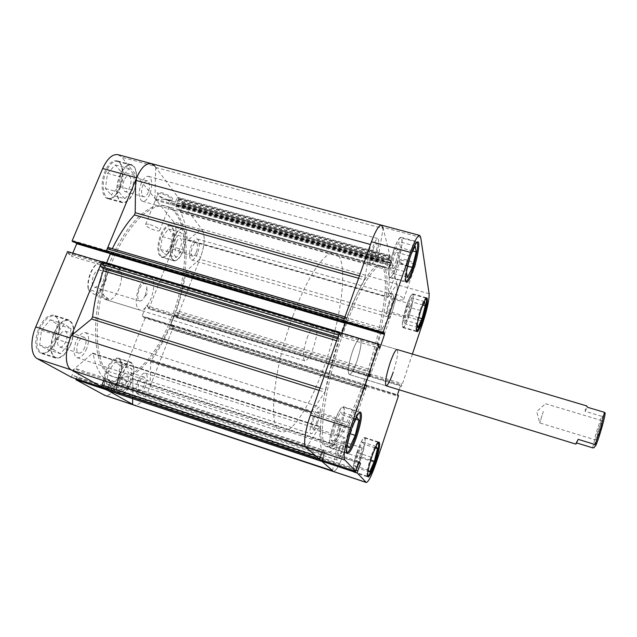<?xml version="1.0" encoding="UTF-8"?>
<svg xmlns="http://www.w3.org/2000/svg" width="637" height="637" viewBox="0 0 637 637"><rect width="100%" height="100%" fill="white"/><g stroke="black" fill="none" stroke-linecap="round" stroke-linejoin="round"><path stroke-width="0.48" stroke-dasharray="3.19 2.39" d="M56.948 339.768C61.248 327.474 60.507 319.559 54.726 316.016C49.328 315.14 44.335 319.535 39.757 329.186C35.417 341.647 36.118 349.609 41.859 353.065C47.433 353.885 52.465 349.45 56.948 339.768M53.962 333.74C58.508 324.034 63.421 319.599 68.685 320.427C74.298 323.922 74.951 331.837 70.651 344.179C66.192 353.917 61.248 358.4 55.809 357.636C50.235 354.228 49.614 346.257 53.962 333.74M119.414 378.219C122.957 367.915 122.726 361.426 118.713 358.75C114.716 358.225 110.838 362.182 107.064 370.615C103.489 381.045 103.696 387.567 107.701 390.186C111.801 390.656 115.703 386.667 119.414 378.219M119.278 374.604C123.029 366.124 126.851 362.135 130.736 362.62C134.63 365.264 134.805 371.753 131.254 382.096C127.567 390.577 123.729 394.606 119.732 394.176C115.854 391.588 115.703 385.067 119.278 374.604M171.584 247.307C175.263 236.136 174.968 229.009 170.692 225.928C167.467 225.482 164.362 228.683 161.368 235.523C157.665 246.845 157.936 254.004 162.204 256.99C165.509 257.412 168.63 254.179 171.584 247.307M173.383 238.955C176.353 232.083 179.403 228.858 182.54 229.28C186.689 232.33 186.912 239.456 183.225 250.667C180.295 257.563 177.221 260.82 174.005 260.429C169.872 257.475 169.665 250.317 173.383 238.955M120.162 187.963C124.836 177.261 123.538 162.73 117.534 161.456C113.37 160.795 109.556 164.219 106.108 171.735C101.283 182.668 102.796 197.207 108.632 198.362C112.908 198.999 116.754 195.535 120.162 187.963M120.035 175.541C123.467 167.985 127.217 164.529 131.278 165.158C137.114 166.384 138.261 180.932 133.611 191.673C130.219 199.285 126.445 202.789 122.272 202.184C116.587 201.077 115.233 186.53 120.035 175.541M167.857 199.771L172.388 200.201C173.766 198.226 170.493 195.798 162.57 192.923C158.788 191.992 157.084 192.263 157.458 193.728C159.051 196.045 162.515 198.059 167.857 199.771M162.539 194.062C168.463 196.085 171.584 198.115 171.902 200.161L171.337 200.575L167.276 200.185C162.483 198.656 159.377 196.849 157.96 194.779L157.928 194.102C158.406 193.401 159.943 193.393 162.539 194.062M150.125 224.654C156.097 226.692 159.282 228.643 159.68 230.498C159.234 231.112 157.697 231.064 155.094 230.347C149.162 228.325 145.984 226.382 145.562 224.511C146 223.898 147.521 223.945 150.125 224.654M118.848 378.075C115.042 386.731 111.037 390.815 106.825 390.338C102.716 387.646 102.493 380.966 106.164 370.272C110.026 361.633 114.015 357.58 118.108 358.121C122.232 360.868 122.479 367.517 118.848 378.075M131.405 382.184C127.623 390.879 123.682 395.004 119.589 394.566C115.608 391.922 115.456 385.234 119.119 374.5C122.965 365.813 126.882 361.728 130.872 362.23C134.861 364.937 135.036 371.586 131.405 382.184M56.319 339.625C51.724 349.546 46.565 354.092 40.84 353.256C34.939 349.705 34.223 341.543 38.666 328.772C43.364 318.882 48.492 314.383 54.034 315.283C59.966 318.922 60.73 327.036 56.319 339.625M70.85 344.306C66.28 354.283 61.208 358.886 55.642 358.098C49.925 354.602 49.288 346.44 53.739 333.605C58.405 323.66 63.437 319.113 68.836 319.957C74.585 323.54 75.254 331.662 70.85 344.306M119.509 187.931C116.022 195.694 112.08 199.246 107.677 198.585C101.689 197.406 100.128 182.5 105.073 171.297C108.616 163.59 112.526 160.086 116.802 160.771C122.965 162.077 124.303 176.967 119.509 187.931M133.77 191.872C130.298 199.668 126.429 203.259 122.153 202.638C116.324 201.507 114.939 186.593 119.86 175.334C123.379 167.587 127.217 164.043 131.381 164.688C137.369 165.954 138.54 180.86 133.77 191.872M170.995 247.244C167.969 254.29 164.768 257.595 161.376 257.165C156.997 254.107 156.71 246.766 160.508 235.164C163.574 228.15 166.759 224.877 170.071 225.339C174.466 228.5 174.777 235.801 170.995 247.244M183.345 250.803C180.343 257.881 177.19 261.218 173.893 260.82C169.657 257.794 169.45 250.452 173.256 238.803C176.298 231.764 179.427 228.46 182.644 228.89C186.896 232.011 187.127 239.321 183.345 250.803M171.305 318.189C190.352 271.306 189.675 212.44 165.556 206.038C150.109 200.862 125.608 223.595 110.082 261.911C88.201 313.308 92.238 372.557 113.88 376.937C132.106 383.068 157.14 355.088 171.305 318.189C157.14 355.088 132.106 383.068 113.88 376.937C92.238 372.557 88.201 313.308 110.082 261.911C125.608 223.595 150.109 200.862 165.556 206.038C189.675 212.44 190.352 271.306 171.305 318.189M172.762 318.635C191.801 271.736 191.196 212.862 167.157 206.484C151.773 201.324 127.328 224.089 111.809 262.42C89.936 313.85 93.902 373.099 115.464 377.454C133.619 383.57 158.605 355.55 172.762 318.635M138.93 287.43C134.925 299.438 135.211 306.986 139.79 310.092C143.747 310.577 147.489 306.739 151.017 298.586C154.99 286.746 154.68 279.237 150.085 276.036C146.231 275.502 142.513 279.301 138.93 287.43M105.822 277.453C101.824 289.341 102.302 296.89 107.271 300.099C111.507 300.672 115.416 296.93 119 288.872C122.965 277.143 122.463 269.634 117.471 266.338C113.346 265.717 109.468 269.427 105.822 277.453M176.282 242.402C174.705 247.212 174.793 250.253 176.553 251.519C177.906 251.687 179.212 250.309 180.462 247.379C182.031 242.593 181.943 239.56 180.183 238.278C178.838 238.103 177.54 239.48 176.282 242.402M196.411 251.965C195.169 254.911 193.895 256.305 192.589 256.154C190.909 254.904 190.861 251.862 192.438 247.037C193.688 244.09 194.954 242.705 196.252 242.864C197.932 244.13 197.98 247.164 196.411 251.965M124.048 180.311C122.137 186.155 122.463 189.922 125.011 191.618C126.771 191.872 128.371 190.391 129.813 187.167C131.716 181.362 131.389 177.596 128.833 175.884C127.097 175.613 125.505 177.094 124.048 180.311M148.278 192.247C146.844 195.495 145.276 197 143.58 196.761C141.143 195.089 140.881 191.323 142.792 185.447C144.233 182.206 145.793 180.709 147.465 180.956C149.91 182.652 150.181 186.41 148.278 192.247M58.899 336.83C57.059 342.133 57.322 345.509 59.695 346.966C61.988 347.3 64.082 345.397 65.985 341.265C67.817 336.002 67.546 332.633 65.165 331.152C62.912 330.81 60.818 332.705 58.899 336.83M84.809 347.324C82.914 351.489 80.867 353.416 78.662 353.113C76.384 351.68 76.169 348.304 78.009 342.969C79.912 338.812 81.958 336.893 84.132 337.212C86.417 338.661 86.64 342.029 84.809 347.324M122.806 376.809C121.293 381.237 121.356 384.007 123.005 385.114C124.693 385.305 126.325 383.593 127.894 379.994C129.407 375.583 129.335 372.82 127.687 371.705C126.022 371.506 124.39 373.202 122.806 376.809M144.113 385.297C142.553 388.92 140.96 390.648 139.336 390.481C137.759 389.398 137.727 386.627 139.24 382.176C140.817 378.553 142.409 376.825 144.01 377.008C145.594 378.099 145.626 380.862 144.113 385.297M176.648 317.632L369.794 376.809L370.129 376.196L177.182 317.122L176.704 317.664L176.202 317.218L176.537 316.366L174.745 314.678L170.899 324.496L172.723 326.128L173.049 325.276L173.463 326.646L171.886 329.257L170.246 327.864L169.323 328.796C164.028 340.644 158.048 351.027 151.383 359.945L150.698 361.92L150.069 386.396L149.257 388.586C144.336 400.108 139.264 405.626 134.033 405.132C139.264 405.626 144.336 400.108 149.257 388.586L173.614 326.271L145.347 317.545L120.775 379.262C115.783 390.664 110.496 396.055 104.922 395.434M145.347 317.545L144.718 317.011L144.384 317.863L142.131 315.96L146.311 305.497L148.525 307.464L148.19 308.308L148.803 308.857L177.038 317.505L200.615 257.173C204.835 245.078 205.353 235.977 202.16 229.869L173.638 221.843L121.858 157.291L154.879 166.146L202.16 229.869M71.376 377.239L74.569 368.154L79.8 371.148L77.021 377.972L76.591 377.733L76.145 378.816M72.785 253.112L71.463 256.241L68.111 253.407L68.541 252.371L67.594 251.567M73 241.821L73.43 240.794L75.381 242.522M118.108 154.695L121.858 157.291M173.638 221.843C177.182 228.014 176.831 237.091 172.595 249.091L148.803 308.857M173.614 326.271L173.033 325.754L172.699 326.614L170.628 324.759L174.769 314.192L176.807 316.111L176.473 316.971L177.038 317.505M106.355 251.121L107.167 251.886L107.597 250.843L110.647 253.725L105.431 266.377L102.326 263.599L102.756 262.555L101.936 261.815M102.883 387.638L106.053 378.497L110.918 381.38L107.032 389.868M176.345 257.396L172.301 252.793L174.355 240.109L180.446 232.306L184.364 237.163L182.309 249.577L176.345 257.396L164.577 253.98L170.628 246.208L172.627 233.827L168.566 228.938L162.379 236.685L160.381 249.346L164.577 253.98M124.82 198.728L119.238 192.374L121.38 177.142L129.112 168.654L134.503 175.334L132.353 190.184L124.82 198.728L111.204 194.93L118.856 186.458L120.934 171.648L115.353 164.927L107.502 173.352L105.439 188.544L111.204 194.93M60.595 353.766L53.747 349.745L55.618 334.783L64.369 324.217L71.01 328.628L69.107 343.216L60.595 353.766L46.724 349.251L55.355 338.788L57.179 324.225L50.339 319.758L41.469 330.237L39.677 345.166L46.724 349.251M123.498 390.704L118.586 387.814L120.465 375.344L127.257 366.012L132.026 369.181L130.147 381.396L123.498 390.704L111.531 386.747L118.267 377.51L120.09 365.32L115.178 362.103L108.282 371.363L106.467 383.816L111.531 386.747M103.25 385.481L71.734 375.058M106.053 378.497L74.569 368.154M103.656 385.711L72.172 375.304M108.163 388.275L77.021 377.972M107.764 388.044L76.591 377.733M110.918 381.38L79.8 371.148M110.647 253.725L109.691 253.438M105.431 266.377L71.463 256.241M107.597 250.843L73.43 240.794M107.167 251.886L106.379 251.655M102.326 263.599L68.111 253.407M102.756 262.555L68.541 252.371M172.699 326.614L144.384 317.863M170.628 324.759L142.131 315.96M173.033 325.754L144.718 317.011M176.807 316.111L148.525 307.464M176.473 316.971L148.19 308.308M174.769 314.192L146.311 305.497M105.439 188.544L119.238 192.374M107.502 173.352L121.38 177.142M115.353 164.927L129.112 168.654M120.934 171.648L134.503 175.334M118.856 186.458L132.353 190.184M160.381 249.346L172.301 252.793M162.379 236.685L174.355 240.109M168.566 228.938L180.446 232.306M172.627 233.827L184.364 237.163M170.628 246.208L182.309 249.577M106.467 383.816L118.586 387.814M108.282 371.363L120.465 375.344M115.178 362.103L127.257 366.012M120.09 365.32L132.026 369.181M118.267 377.51L130.147 381.396M39.677 345.166L53.747 349.745M41.469 330.237L55.618 334.783M50.339 319.758L64.369 324.217M57.179 324.225L71.01 328.628M55.355 338.788L69.107 343.216M367.676 476.253L367.406 476.261C366.227 474.485 367.414 467.972 370.973 456.713C374.222 447.421 376.626 442.619 378.203 442.317L378.418 442.484M361.259 457.35C364.77 446.298 365.861 439.817 364.547 437.922C362.835 438.176 360.335 442.93 357.062 452.174C353.503 463.386 352.396 469.907 353.726 471.722C355.51 471.364 358.018 466.571 361.259 457.35M346.823 452.835L346.624 452.803C344.824 450.502 346.098 442.532 350.43 428.884C354.315 418.071 357.325 412.545 359.475 412.322L359.658 412.418M339.839 430.938C344.107 417.593 345.246 409.679 343.239 407.194C340.906 407.354 337.777 412.808 333.852 423.565C329.52 437.149 328.358 445.128 330.38 447.493C332.817 447.198 335.962 441.68 339.839 430.938M405.936 281.546L405.713 281.53C403.484 281.435 405.753 266.799 409.973 254.696C412.927 246.352 415.205 242.148 416.813 242.092L417.02 242.195M397.098 264.482C401.222 252.754 403.38 238.111 400.912 237.808C399.16 237.824 396.787 241.98 393.801 250.285C389.549 262.325 387.503 276.96 389.932 277.111C391.747 277.023 394.136 272.811 397.098 264.482M416.646 331.057L416.375 331.081C415.205 328.875 416.502 321.693 420.277 309.534C422.872 302.057 424.783 298.243 426.026 298.1L426.241 298.267M409.01 315.737C412.728 303.809 413.931 296.667 412.609 294.31C411.255 294.421 409.272 298.196 406.661 305.649C402.887 317.752 401.676 324.934 403.022 327.187C404.415 327.012 406.414 323.198 409.01 315.737M407.043 260.039C401.517 258.757 398.969 259.132 399.407 261.162C400.681 263.057 403.627 264.713 408.253 266.115C411.398 266.943 413.716 267.11 415.22 266.608C417.108 264.753 414.376 262.563 407.043 260.039M407.911 266.632C403.762 265.374 401.119 263.893 399.98 262.197L399.909 261.345C400.673 260.286 402.974 260.238 406.82 261.202C412.163 262.922 414.838 264.681 414.854 266.497L414.146 267.078C412.808 267.524 410.722 267.373 407.911 266.632M396.787 299.223C391.444 297.495 388.721 295.807 388.634 294.167C389.35 293.243 391.644 293.291 395.497 294.302C400.88 296.046 403.603 297.734 403.683 299.366C402.942 300.29 400.641 300.25 396.787 299.223M333.78 423.47C329.329 437.396 328.143 445.574 330.221 447.994C332.713 447.692 335.938 442.038 339.911 431.026C344.283 417.354 345.445 409.241 343.391 406.693C341.002 406.852 337.801 412.45 333.78 423.47M357.007 452.103C353.36 463.601 352.221 470.281 353.591 472.152C355.414 471.778 357.986 466.865 361.306 457.406C364.905 446.083 366.028 439.45 364.675 437.5C362.923 437.762 360.367 442.627 357.007 452.103M406.629 305.513C402.767 317.927 401.517 325.292 402.895 327.593C404.328 327.418 406.374 323.5 409.034 315.856C412.856 303.642 414.082 296.316 412.728 293.896C411.343 294.007 409.312 297.877 406.629 305.513M393.762 250.094C389.398 262.444 387.296 277.445 389.788 277.605C391.651 277.501 394.104 273.185 397.138 264.65C401.366 252.634 403.579 237.625 401.047 237.314C399.248 237.33 396.819 241.59 393.762 250.094M343.845 331.312C358.257 289.939 374.811 263.2 382.009 266.162C393.507 269.125 384.318 328.198 366.904 378.219C353.615 417.474 336.033 449.794 327.378 446.816C316.621 446.25 323.954 387.017 343.845 331.312C358.257 289.939 374.811 263.2 382.009 266.162C393.507 269.125 384.318 328.198 366.904 378.219C353.615 417.474 336.033 449.794 327.378 446.816C316.621 446.25 323.954 387.017 343.845 331.312M341.902 330.73C356.322 289.389 372.94 262.683 380.209 265.669C391.827 268.655 382.718 327.729 365.288 377.717C351.99 416.956 334.353 449.244 325.611 446.242C314.758 445.637 321.988 386.404 341.902 330.73C356.322 289.389 372.94 262.683 380.209 265.669C391.827 268.655 382.718 327.729 365.288 377.717C351.99 416.956 334.353 449.244 325.611 446.242C314.758 445.637 321.988 386.404 341.902 330.73M356.999 361.068C353.838 369.842 351.242 374.301 349.219 374.452C347.284 372.072 348.328 364.499 352.365 351.759C355.565 342.985 358.137 338.573 360.088 338.51C362.015 341.01 360.988 348.527 356.999 361.068C360.988 348.527 362.015 341.01 360.088 338.51C358.137 338.573 355.565 342.985 352.365 351.759C348.328 364.499 347.284 372.072 349.219 374.452C351.242 374.301 353.838 369.842 356.999 361.068M396.182 260.517C394.916 264.052 393.905 265.836 393.14 265.868C392.273 264.57 392.822 260.78 394.781 254.489C396.047 250.954 397.05 249.186 397.807 249.171C398.674 250.492 398.125 254.282 396.182 260.517M373.449 248.645C371.498 254.904 371.021 258.694 372.032 260.023C372.876 260.015 373.943 258.256 375.217 254.744C377.168 248.541 377.637 244.759 376.626 243.398C375.79 243.39 374.731 245.141 373.449 248.645M408.349 312.91C407.242 316.071 406.398 317.696 405.809 317.759C405.243 316.788 405.753 313.746 407.354 308.619C408.46 305.449 409.304 303.841 409.886 303.785C410.451 304.781 409.941 307.814 408.349 312.91M389.326 303.451C387.734 308.555 387.264 311.597 387.933 312.592C388.586 312.544 389.47 310.952 390.585 307.798C392.177 302.734 392.639 299.693 391.97 298.681C391.333 298.713 390.449 300.306 389.326 303.451M360.08 455.901C358.703 459.818 357.636 461.849 356.887 461.992C356.322 461.212 356.792 458.449 358.297 453.703C359.69 449.778 360.749 447.747 361.482 447.628C362.047 448.424 361.577 451.179 360.08 455.901M339.895 447.692C338.39 452.413 337.96 455.176 338.621 455.988C339.441 455.877 340.556 453.87 341.958 449.969C343.454 445.279 343.876 442.524 343.224 441.696C342.411 441.791 341.305 443.79 339.895 447.692M338.167 428.884C336.519 433.455 335.181 435.788 334.162 435.899C333.302 434.88 333.796 431.496 335.627 425.755C337.292 421.184 338.621 418.859 339.625 418.772C340.477 419.815 339.991 423.183 338.167 428.884M313.77 418.732C311.939 424.441 311.509 427.817 312.496 428.876C313.627 428.805 315.028 426.503 316.7 421.973C318.524 416.311 318.946 412.935 317.959 411.86C316.852 411.908 315.458 414.201 313.77 418.732M412.394 354.068L401.644 386.293L369.993 376.594L391.914 312.385L391.166 314.519L382.423 328.238L186.498 270.789L185.709 272.556C183.822 285.257 180.741 297.925 176.465 310.545L176.449 312.329L370.519 371.506L370.814 369.723L176.465 310.545M401.644 386.293L401.278 383.41L399.152 389.796M397.09 349.514L360.088 338.51L397.09 349.514C398.507 351.879 397.225 359.395 393.244 372.064M339.529 332.458L339.473 334.25L340.668 336.583L341.87 333.159M344.999 321.9L344.322 320.467L343.924 321.589M381.515 225.172L382.917 227.258L420.723 237.394M429.115 293.721L397.122 284.723L382.917 227.258M397.122 284.723C397.783 290.384 396.047 299.605 391.914 312.385L423.271 321.43M369.993 376.594L369.341 373.648L365.495 384.907L366.275 386.428L366.586 385.512L398.499 395.728M150.698 361.92L349.14 425.452L344.123 452.374L366.801 385.934M344.123 452.374C339.704 464.747 336.161 471.141 333.493 471.563C336.161 471.141 339.704 464.747 344.123 452.374L376.117 462.852M321.964 460.225L325.101 451.8L322.991 449.746L319.838 459.524M390.33 267.62L391.739 273.154L396.795 263.169L400.522 247.666L399.272 241.734L394.128 251.695L390.33 267.62L406.326 272.063L406.677 270.629M403.635 319.79L404.638 323.723L408.787 314.797L411.988 301.938L411.096 297.718L406.892 306.644L403.635 319.79L417.131 323.7L420.468 310.53L421.805 307.583M354.347 465.575L356.107 467.502L360.868 456.864L363.95 444.252L362.318 441.998L357.476 452.684L354.347 465.575L368.13 470.122L368.489 468.673M330.842 439.88L333.35 442.627L339.282 430.262L342.841 415.085L340.516 411.868L334.449 424.306L330.842 439.88L347.237 445.215M322.545 459.205L357.978 470.926M325.101 451.8L358.456 462.765M322.37 459.046L356.131 470.217M320.387 457.255L356.306 469.127M320.57 457.414L356.449 469.278M322.991 449.746L358.87 461.53M369.341 373.648L401.278 383.41M365.495 384.907L397.488 394.789M370.097 375.241L401.812 384.947M369.786 376.156L401.501 385.863M366.275 386.428L398.037 396.246M366.586 385.512L397.599 395.091M339.473 334.25L378.935 346.01M340.668 336.583L379.787 348.256M339.871 333.119L379.326 344.864M344.322 320.467L383.705 332.044M417.227 324.153L417.131 323.7M417.952 327.585L404.638 323.723M418.708 317.656L408.787 314.797M422.952 305.059L411.988 301.938M424.553 301.532L411.096 297.718M420.468 310.53L406.892 306.644M407.473 277.541L391.739 273.154M407.76 266.202L396.795 263.169M412.76 250.994L400.522 247.666M415.205 246.041L399.272 241.734M409.288 259.968L411.024 254.505M410.236 256.098L394.128 251.695M349.466 447.875L333.35 442.627M349.984 433.709L339.282 430.262M355.836 419.218L342.841 415.085M356.847 417.052L340.516 411.868M350.246 432.603L351.935 427.523M350.963 429.601L334.449 424.306M369.691 471.985L356.107 467.502M370.758 460.105L360.868 456.864M375.392 447.954L363.95 444.252M376.061 446.433L362.318 441.998M369.842 463.234L371.339 457.207L373.051 453.297M371.339 457.207L357.476 452.684M592.617 447.835L595.977 433.566L601.647 416.264L602.889 416.184L597.076 433.693L593.851 447.827M543.345 411.398L539.722 422.92L543.345 411.398M600.802 428.749L602.419 420.786C601.623 421.567 600.205 425.389 598.175 432.236L596.543 440.239C597.331 439.49 598.748 435.66 600.802 428.749M578.173 439.347L575.952 442.715L576.724 442.954M575.952 442.715L575.944 444.132M103.433 283.967C100.869 289.891 97.843 293.41 94.348 294.533L95.821 295.321C99.197 293.753 102.103 290.138 104.516 284.476C106.793 278.703 107.589 273.345 106.897 268.408L105.463 267.572C106.475 272.437 105.798 277.899 103.433 283.967M145.395 295.098L143.699 298.331C142.258 300.369 140.912 301.237 139.654 300.935C137.297 299.342 137.146 295.496 139.185 289.397C141.008 285.249 142.911 283.314 144.902 283.584C146.112 284.038 146.757 285.503 146.829 287.996L145.395 295.098M100.503 281.498C98.655 285.583 96.625 287.462 94.411 287.144C91.784 285.472 91.489 281.626 93.52 275.614C95.383 271.537 97.405 269.666 99.595 270C102.223 271.688 102.525 275.526 100.503 281.498M292.885 316.175C307.56 275.487 325.937 249.64 335.006 253.112C349.379 256.846 342.395 315.896 324.607 365.232C311.111 403.977 291.85 435.342 281.021 431.647C267.795 430.214 272.517 370.933 292.885 316.175M307.058 338.104C310.346 329.472 313.173 325.188 315.546 325.26C318.062 327.912 317.33 335.436 313.348 347.826C310.1 356.465 307.257 360.789 304.805 360.805C302.28 358.257 303.029 350.692 307.058 338.104M315.546 325.26L116.436 266.027C118.793 266.887 119.955 268.973 119.931 272.302L106.897 268.408M116.436 266.027L113.091 266.043L99.834 262.094L97.461 263.431C94.897 265.462 92.699 268.631 90.86 272.947C88.487 278.966 87.699 284.484 88.495 289.493L88.439 289.835C86.178 282.502 90.749 268.193 96.697 263.973L99.834 262.094M88.439 289.835L94.348 294.533M105.463 267.572L99.762 262.492M101.793 293.561L108.887 299.334L105.71 299.621C103.727 298.952 102.422 296.938 101.793 293.561L88.495 289.493M108.887 299.334L95.821 295.321M119.931 272.302L113.091 266.043M602.889 416.184L605.15 413.015M601.647 416.264L585.061 411.303C585.578 407.712 586.151 405.928 586.773 405.936M585.061 411.303L587.465 407.274M359.443 275.885L365.049 277.469L364.659 278.966L364.268 279.866L358.607 278.265M319.973 388.029L325.73 389.828L325.411 390.951L324.838 392.201L319.137 390.409M390.943 309.025C389.183 313.993 387.79 316.517 386.755 316.597C385.703 315.036 386.436 310.235 388.96 302.177C390.728 297.216 392.113 294.708 393.125 294.66C394.168 296.269 393.443 301.054 390.943 309.025M197.534 253.359C195.583 258.009 193.568 260.207 191.506 259.968C188.863 258.009 188.783 253.215 191.267 245.587C193.242 240.953 195.24 238.764 197.271 239.018C199.922 241.017 200.01 245.802 197.534 253.359M342.539 450.614C340.333 456.761 338.581 459.922 337.276 460.113C336.24 458.839 336.909 454.476 339.29 447.023C341.512 440.868 343.255 437.723 344.529 437.579C345.565 438.885 344.896 443.233 342.539 450.614M145.499 386.173C143.038 391.89 140.522 394.622 137.958 394.359C135.466 392.663 135.418 388.291 137.815 381.26C140.299 375.543 142.799 372.828 145.324 373.123C147.816 374.851 147.872 379.198 145.499 386.173M317.521 422.888C314.893 430.031 312.679 433.662 310.896 433.781C309.335 432.125 310.012 426.79 312.91 417.776C315.57 410.626 317.767 407.019 319.511 406.955C321.056 408.659 320.395 413.97 317.521 422.888M86.72 348.55C83.75 355.12 80.517 358.161 77.029 357.683C73.438 355.438 73.096 350.103 76.002 341.687C79.02 335.134 82.229 332.116 85.653 332.618C89.252 334.903 89.61 340.214 86.72 348.55M375.719 256.464C373.704 262.006 372.032 264.785 370.686 264.793C369.094 262.715 369.842 256.727 372.932 246.845C374.954 241.319 376.618 238.564 377.932 238.58C379.517 240.746 378.776 246.702 375.719 256.464M149.822 194.166C147.569 199.293 145.101 201.666 142.417 201.284C138.571 198.672 138.157 192.724 141.175 183.44C143.452 178.336 145.905 175.987 148.54 176.377C152.394 179.061 152.824 184.985 149.822 194.166M332.586 470.847L337.045 445.932L132.95 379.334L132.273 378.633C125.202 383.14 118.578 384.621 112.391 383.076L111.133 384.39L324.735 454.786L325.611 453.249L112.391 383.076M178.655 199.389L389.9 257.491L390.107 256.337L178.694 198.242L175.788 206.372L178.87 210.353L182.102 202.837L182.636 203.553L182.54 205.799L180.773 210.21L180.621 212.352C184.292 219.518 186.506 228.603 187.27 239.592L187.963 240.157L201.467 229.105C205.401 234.647 205.114 244.003 200.615 257.173L199.779 259.171L391.166 314.519M169.323 328.796L364.165 389.175C359.507 401.907 354.721 413.302 349.809 423.358L151.383 359.945M185.709 272.556L381.722 330.141L370.814 369.723M103.712 380.695L103.982 378.107L321.956 449.714C320.029 445.526 319.416 437.945 320.108 426.973L93.121 353.678L92.739 353.089L72.514 370.423L306.102 447.325M103.982 378.107C98.831 373.051 95.208 364.905 93.121 353.678M132.273 378.633L336.806 445.351C332.363 451.084 328.636 453.719 325.611 453.249M108.545 247.578L111.069 249.839L112.327 248.685M112.247 248.852L347.101 317.712C352.954 302.464 358.679 289.851 364.268 279.866M325.73 389.828C329.09 374.134 333.446 357.978 338.796 341.36L336.631 340.707M180.621 212.352L388.817 270.295C389.557 276.991 389.239 285.814 387.853 296.762L187.27 239.592M151.407 163.605L155.715 167.467L154.902 198.991L155.571 200.161C159.624 198.983 163.375 198.871 166.822 199.835L174.196 203.84L175.175 202.837L387.535 261.496L386.858 262.659L174.068 203.768M155.571 200.161L377.749 261.696C380.058 259.896 382.033 259.235 383.673 259.689L386.802 262.603M177.182 317.122L177.771 315.618L370.678 374.588L371.037 372.629L370.519 371.506M132.687 398.714L132.95 379.334M322.043 461.483L322.959 459.938L109.214 389.183L111.133 384.39M109.214 389.183L107.987 390.521M110.583 381.698L324.87 452.182L321.892 460.161L107.159 389.048L110.583 381.698L106.06 379.023L102.756 387.591M102.446 261.664L103.13 262.285L102.708 263.32L105.431 265.764L106.618 262.882M109.389 253.152L107.597 251.472L107.175 252.499M390.107 256.337L389.86 255.548L389.199 256.695L176.982 198.354L175.175 202.837M176.982 198.354L177.946 197.359L389.94 255.668M178.694 198.242L178.145 197.51M199.779 259.171L186.498 270.789M371.037 372.629L177.858 313.675L176.449 312.329M177.858 313.675L177.771 315.618M369.771 376.786L369.253 374.142L365.678 384.605L366.363 385.942L366.673 385.035L173.503 325.682M370.129 376.196L370.678 374.588M381.722 330.141L382.423 328.238M187.963 240.157L388.124 297.224L396.891 284.062C398.029 289.039 396.365 298.482 391.914 312.385M388.124 297.224L387.853 296.762M388.817 270.295L389.247 268.113L180.773 210.21M182.54 205.799L390.871 263.392L389.247 268.113M390.871 263.392L391.285 261.114L182.636 203.553M182.102 202.837L391.126 260.469L391.285 261.114M391.126 260.469L390.76 260.979L181.529 203.259M179.355 209.852L388.562 267.962L390.76 260.979M388.562 267.962L388.236 268.543L178.782 210.282M175.788 206.372L387.272 264.976L388.196 268.488M387.272 264.976L387.487 263.822L175.828 205.233M389.9 257.491L387.487 263.822M389.199 256.695L387.535 261.496M377.749 261.696L377.59 260.613L154.902 198.991M155.715 167.467L383.14 228.484L377.59 260.613M365.049 277.469L370.495 244.465M347.101 317.712L346.321 318.898L110.87 249.72M108.744 247.697L345.437 317.083L346.233 318.811M345.437 317.083L345.007 316.892M343.773 320.403L343.622 320.937M344.537 321.765L344.227 321.096L344.036 321.621M340.015 332.602L339.72 333.907L340.763 335.954L341.758 333.119M339.569 332.474L339.354 332.96M337.809 337.347L339.107 339.091L338.796 341.36M311.469 412.195L324.838 392.201M92.086 353.312L319.615 426.782L306.445 447.437M319.615 426.782L319.997 426.448L320.108 426.973M321.956 449.714L321.589 451.8L103.919 380.17M315.45 455.63L319.774 457.055L321.589 451.8M319.774 459.46L320.228 458.672L103.385 386.914M324.87 452.182L322.911 450.279L320.228 458.672M322.959 459.938L324.735 454.786M336.806 445.351L337.045 445.932M349.14 425.452L349.809 423.358M364.165 389.175L364.794 388.084L170.342 327.92M171.791 329.202L365.383 389.167L364.842 388.124M365.383 389.167L366.116 387.957L172.874 328.166M173.463 326.646L366.665 386.341L366.116 387.957M366.665 386.341L366.84 385.369M201.467 229.105L396.891 284.062M150.069 386.396L344.896 450.041M389.279 258.63L177.779 200.376M389.374 258.996L178.089 200.79M390.338 262.834L181.274 205.05M390.25 262.468L180.972 204.652M339.72 333.907L102.708 263.32M105.431 265.764L340.763 335.954M340.11 332.793L103.13 262.285M344.227 321.096L107.597 251.472M322.625 458.688L108.155 387.758M322.449 458.529L107.764 387.527M106.06 379.023L322.911 450.279M320.626 456.864L103.6 385.154M320.801 457.024L103.998 385.385M369.914 375.535L176.537 316.366M174.745 314.678L369.253 374.142M369.603 376.443L176.202 317.218M170.899 324.496L365.678 384.605M366.363 385.942L172.723 326.128M366.673 385.035L173.049 325.276M149.257 388.586L120.775 379.262M172.595 249.091L200.615 257.173M337.379 338.573L339.107 339.091M54.726 316.016L68.685 320.427M118.713 358.75L130.736 362.62M170.692 225.928L182.54 229.28M117.534 161.456L131.278 165.158M171.337 200.575L172.388 200.201M159.68 230.498L171.902 200.161M119.589 394.566L106.825 390.338M55.642 358.098L40.84 353.256M122.153 202.638L107.677 198.585M173.893 260.82L161.376 257.165M335.006 253.112L167.157 206.484M107.271 300.099L139.79 310.092M192.589 256.154L176.553 251.519M143.58 196.761L125.011 191.618M78.662 353.113L59.695 346.966M139.336 390.481L123.005 385.114M144.01 377.008L127.687 371.705M84.132 337.212L65.165 331.152M147.465 180.956L128.833 175.884M196.252 242.864L180.183 238.278M117.471 266.338L150.085 276.036M281.021 431.647L115.464 377.454M182.644 228.89L170.071 225.339M131.381 164.688L116.802 160.771M68.836 319.957L54.034 315.283M130.872 362.23L118.108 358.121M145.562 224.511L157.928 194.102M157.96 194.779L157.458 193.728M108.632 198.362L122.272 202.184M162.204 256.99L174.005 260.429M107.701 390.186L119.732 394.176M41.859 353.065L55.809 357.636M378.203 442.317L364.547 437.922M359.475 412.322L343.239 407.194M416.813 242.092L400.912 237.808M426.026 298.1L412.609 294.31M399.98 262.197L399.407 261.162M388.634 294.167L399.909 261.345M330.221 447.994L347.452 453.64M353.591 472.152L368.098 476.962M402.895 327.593L417.068 331.726M389.788 277.605L406.533 282.295M386.118 385.791L349.219 374.452L386.118 385.791M372.032 260.023L393.14 265.868M387.933 312.592L405.809 317.759M338.621 455.988L356.887 461.992M312.496 428.876L334.162 435.899M317.959 411.86L339.625 418.772M343.224 441.696L361.482 447.628M391.97 298.681L409.886 303.785M376.626 243.398L397.807 249.171M401.047 237.314L417.928 241.861M412.728 293.896L426.965 297.917M364.675 437.5L379.174 442.166M343.391 406.693L360.622 412.131M403.683 299.366L414.854 266.497M414.146 267.078L415.22 266.608M416.375 331.081L403.022 327.187M405.713 281.53L389.932 277.111M346.624 452.803L330.38 447.493M367.406 476.261L353.726 471.722M596.543 440.239L539.722 422.92L536.712 411.534L545.535 403.723M545.527 403.723L602.419 420.786M146.829 287.996L147.163 293.737L143.699 298.331M139.654 300.935L94.411 287.144M96.697 263.973L97.461 263.431M304.805 360.805L105.71 299.621M144.902 283.584L99.595 270M191.506 259.968L386.755 316.597M137.958 394.359L337.276 460.113M77.029 357.683L310.896 433.781M142.417 201.284L370.686 264.793M166.822 199.835L383.673 259.689M148.54 176.377L377.932 238.58M85.653 332.618L319.511 406.955M145.324 373.123L344.529 437.579M197.271 239.018L393.125 294.66M389.86 255.548L177.946 197.359M178.87 210.353L388.236 268.543M391.086 260.414L182.007 202.765M365.423 389.207L171.886 329.257M176.704 317.664L369.794 376.809M132.639 378.561L337.005 445.207M155.356 200.161L377.637 261.727M174.196 203.84L386.858 262.659M111.069 249.839L346.321 318.898M92.739 353.089L319.997 426.448M170.246 327.864L364.794 388.084M187.596 240.276L387.917 297.391"/><path stroke-width="0.96" d="M102.676 168.534L72.061 240.993L106.299 251.074L136.613 177.779L102.676 168.534C107.358 158.398 112.494 153.788 118.108 154.695L151.407 163.605C146.152 162.793 141.215 167.523 136.613 177.779M70.333 338.056C64.592 351.544 65.189 366.904 71.288 369.898L102.868 387.67L71.376 377.239L37.432 358.75C30.894 355.621 29.923 340.285 35.736 326.964L70.333 338.056L101.88 261.767L67.594 251.567L35.736 326.964M332.888 470.942L321.645 461.132L357.126 472.893L366.299 482.496L104.922 395.434L75.811 379.652L106.992 389.987L134.033 405.132L332.586 470.847M76.145 378.816L75.811 379.652M75.381 242.522L76.735 243.732L72.785 253.112M72.061 240.993L73 241.821L106.379 251.655M154.879 166.146L151.407 163.605L381.515 225.172L383.14 228.484M109.691 253.438L76.735 243.732M378.418 442.484C379.206 445.04 377.956 451.466 374.683 461.737C371.737 470.281 369.404 475.114 367.676 476.253M359.658 412.418C361.155 415.324 359.849 423.207 355.733 436.066C352.078 446.386 349.116 451.975 346.823 452.835M417.02 242.195C418.939 243.278 416.542 257.428 412.617 268.766C409.862 276.657 407.632 280.917 405.936 281.546M426.241 298.267C426.997 301.381 425.635 308.467 422.156 319.527C419.831 326.327 417.999 330.173 416.646 331.057M351.377 429.123C346.934 443.113 345.628 451.283 347.452 453.64C349.737 453.257 352.842 447.532 356.768 436.464C361.139 422.721 362.429 414.607 360.622 412.131C358.44 412.362 355.358 418.023 351.377 429.123M371.777 456.928C368.13 468.466 366.904 475.146 368.098 476.962C369.779 476.532 372.255 471.571 375.551 462.072C379.142 450.693 380.353 444.061 379.174 442.166C377.566 442.476 375.097 447.397 371.777 456.928M421.089 309.646C417.219 322.107 415.881 329.472 417.068 331.726C418.374 331.511 420.348 327.561 422.984 319.878C426.806 307.615 428.128 300.298 426.965 297.917C425.699 298.068 423.74 301.978 421.089 309.646M410.929 254.784C406.605 267.198 404.272 282.199 406.533 282.295C408.237 282.143 410.594 277.78 413.596 269.204C417.784 257.117 420.221 242.1 417.928 241.861C416.287 241.917 413.954 246.224 410.929 254.784M393.244 372.064C390.147 380.942 387.774 385.52 386.118 385.791C384.676 383.546 385.974 375.981 390.011 363.098C393.133 354.22 395.489 349.689 397.09 349.514L586.773 405.936L587.465 407.274L604.425 412.322L601.089 426.71L595.221 444.562L595.969 445.191C599.401 437.141 605.397 416.096 605.15 413.015L604.425 412.322M339.529 332.458L379.079 344.227L350.477 427.897C345.342 442.739 342.714 458.202 344.904 459.97L355.725 471.412L319.838 459.524L305.871 447.126C303.093 445.167 305.227 429.712 310.466 415.061L339.529 332.458M379.079 344.227L378.935 346.01L379.787 348.256L384.517 334.409L383.705 332.044L383.315 333.183L383.084 332.514L410.483 252.379C414.472 241.12 417.538 235.459 419.687 235.387L420.723 237.394L429.115 293.721C429.338 299.302 427.387 308.539 423.271 321.43L412.394 354.068M357.126 472.893L360.494 463.433L358.87 461.53L355.725 471.412M366.299 482.496C368.52 481.906 371.793 475.361 376.117 462.852L398.499 395.728L398.037 396.246L397.488 394.789L399.152 389.796M341.87 333.159L345.469 322.903L344.999 321.9M383.315 333.183L343.924 321.589L343.598 320.897L371.451 241.749C375.543 230.634 378.896 225.108 381.515 225.172C378.577 225.275 374.914 231.709 370.535 244.473M321.645 461.132L321.964 460.225M383.084 332.514L343.598 320.897M358.456 462.765L360.494 463.433M356.131 470.217L357.843 470.783M397.599 395.091L398.348 395.322M345.469 322.903L384.517 334.409M421.805 307.583L424.553 301.532L425.261 305.72L421.981 318.596L417.952 327.585L417.227 324.153M421.981 318.596L418.708 317.656M425.261 305.72L422.952 305.059M411.024 254.505L415.205 246.041L416.2 251.933L412.37 267.468L407.473 277.541L406.374 272.294M412.37 267.468L407.76 266.202M416.2 251.933L412.76 250.994M406.677 270.629L409.288 259.968M351.935 427.523L356.847 417.052L358.902 420.189L355.239 435.405L349.466 447.875L347.237 445.215L350.246 432.603M355.239 435.405L349.984 433.709M358.902 420.189L355.836 419.218M373.051 453.297L376.061 446.433L377.494 448.639L374.341 461.276L369.691 471.985L368.186 470.186M374.341 461.276L370.758 460.105M377.494 448.639L375.392 447.954M368.489 468.673L369.842 463.234M576.724 442.954L592.617 447.835L593.851 447.827L595.969 445.191M386.118 385.791L575.944 444.132L578.173 439.347L595.221 444.562M112.327 248.685C119.111 234.798 126.468 223.547 134.407 214.94L135.203 212.694L135.641 180.311C140.307 168.447 145.57 162.881 151.407 163.605M72.514 370.423L72.347 370.368C64.87 368.52 64.226 350.151 71.495 335.436L91.569 319.018L92.588 316.844C94.308 301.635 97.859 286.268 103.226 270.741L103.13 268.488L337.379 338.573M132.607 404.256L132.687 398.714M107.987 390.521L322.059 461.491M107.924 390.505L321.725 461.204L107.86 390.481M107.159 390.083L107.159 389.048M102.756 387.591L101.976 387.161L101.952 385.059L103.712 380.695M337.809 337.347L100.949 266.561L103.13 268.488M100.949 266.561L100.925 264.076L338.653 334.958L338.263 337.483M338.653 334.958L339.354 332.96L101.689 262.221L100.925 264.076M101.689 262.221L102.35 261.616L339.752 332.243M106.618 262.882L110.281 253.996L109.389 253.152M344.036 321.621L343.829 322.211L107.175 252.499L106.498 251.862L106.49 250.612L107.255 248.772L108.545 247.578L345.007 316.892M345.35 316.995L344.474 318.412L107.255 248.772M106.49 250.612L343.773 320.403L344.474 318.412M343.622 320.937L343.574 321.669L106.498 251.862M343.829 322.211L343.574 321.669M341.758 333.119L345.23 323.238L344.537 321.765M102.35 261.616L340.015 332.602M306.365 447.413C302.663 446.856 305.258 428.367 311.509 412.211M319.774 457.055L319.44 459.173L101.976 387.161M102.692 387.567L319.44 459.173M319.758 459.452L102.724 387.583M321.876 460.201L321.693 461.005M135.641 180.311L370.495 244.465M71.495 335.436L311.469 412.195M110.281 253.996L345.23 323.238M71.288 369.898L37.432 358.75M104.245 395.139L133.404 404.853M310.466 415.061L350.477 427.897M333.207 471.396L366.076 482.344M410.483 252.379L371.451 241.749M344.904 459.97L305.871 447.126M135.203 212.694L359.443 275.885M92.588 316.844L319.973 388.029M358.607 278.265L134.407 214.94M336.631 340.707L103.226 270.741M319.137 390.409L91.569 319.018M101.952 385.059L315.45 455.63M419.687 235.387L381.515 225.172M72.347 370.368L306.102 447.325"/></g></svg>
